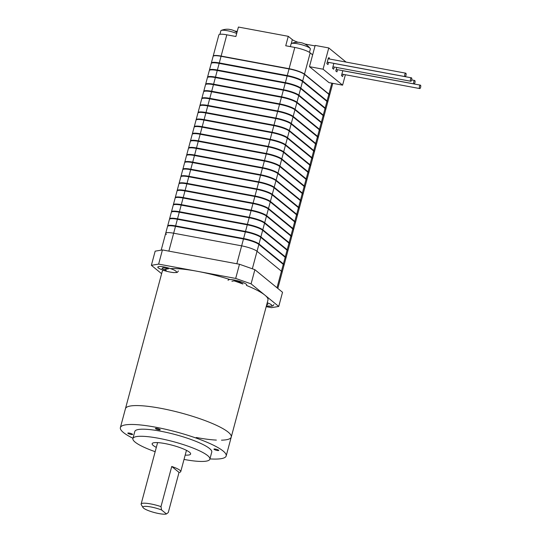 <?xml version="1.0" encoding="UTF-8"?>
<svg xmlns="http://www.w3.org/2000/svg" width="541" height="541" viewBox="0 0 541 541"><rect width="100%" height="100%" fill="white"/><g stroke="black" fill="none" stroke-linecap="round" stroke-linejoin="round"><path stroke-width="0.81" d="M312.637 54.871L310.196 52.876A12.45 2.34 -165 0 0 294.798 47.446L285.736 45.762L288.265 36.315L238.412 27.05L235.883 36.497L226.814 34.813A12.45 2.34 -165 0 0 218.862 34.915L213.161 56.169A12.45 2.34 -165 0 0 213.147 56.298M329.55 95.297A12.45 2.34 -165 0 0 329.597 95.189A12.45 2.34 -165 0 0 328.901 94.066L304.502 74.131A12.45 2.34 -165 0 0 289.104 68.7L221.12 56.068A12.45 2.34 -165 0 0 213.161 56.169M225.306 29.349L225.671 29.302M234.544 30.952L236.667 31.344A9.961 1.866 -165 0 0 237.235 31.446M288.265 36.315L292.336 39.635A9.961 1.866 -165 0 0 298.084 42.279M304.799 44.004L315.038 45.911M211.328 63.277A12.45 2.34 15 0 1 211.328 63.02A12.45 2.34 15 0 1 219.281 62.918L287.271 75.551A12.45 2.34 15 0 1 302.669 80.981L327.068 100.917A12.45 2.34 15 0 1 327.758 102.033A12.45 2.34 15 0 1 327.63 102.256M327.758 102.033L329.53 95.419A12.45 2.34 -165 0 0 328.84 94.303L304.441 74.367A12.45 2.34 -165 0 0 289.043 68.937L221.053 56.305A12.45 2.34 -165 0 0 213.1 56.406L211.328 63.02M329.32 94.783A12.2 2.292 -165 0 0 328.678 94.026L304.279 74.09A12.2 2.292 -165 0 0 289.185 68.768L221.201 56.136A12.2 2.292 -165 0 0 213.6 55.96M325.865 109.12L327.636 102.506A12.45 2.34 -165 0 0 326.94 101.39L302.541 81.454A12.45 2.34 -165 0 0 287.143 76.024L219.159 63.392A12.45 2.34 -165 0 0 211.2 63.493L209.428 70.107A12.45 2.34 15 0 1 217.387 70.005L285.371 82.638A12.45 2.34 15 0 1 300.769 88.068L325.168 108.004A12.45 2.34 15 0 1 325.865 109.12A12.45 2.34 15 0 1 325.736 109.343M211.565 63.108L211.565 63.087A12.2 2.292 15 0 1 219.362 62.986L287.352 75.618A12.2 2.292 15 0 1 302.439 80.94L326.838 100.876A12.2 2.292 15 0 1 327.521 101.972L327.521 101.972M323.964 116.207L325.736 109.593A12.45 2.34 -165 0 0 325.04 108.477L300.64 88.541A12.45 2.34 -165 0 0 285.242 83.111L217.259 70.479A12.45 2.34 -165 0 0 209.299 70.58L207.528 77.194A12.45 2.34 15 0 1 215.487 77.093L283.47 89.725A12.45 2.34 15 0 1 298.869 95.155L323.268 115.091A12.45 2.34 15 0 1 323.964 116.207A12.45 2.34 15 0 1 323.836 116.423M209.665 70.195L209.671 70.174A12.2 2.292 15 0 1 217.468 70.073L285.452 82.705A12.2 2.292 15 0 1 300.539 88.027L324.945 107.963A12.2 2.292 15 0 1 325.621 109.059L325.614 109.079M322.064 123.294L323.836 116.68A12.45 2.34 -165 0 0 323.146 115.564L298.74 95.622A12.45 2.34 -165 0 0 283.349 90.198L215.359 77.566A12.45 2.34 -165 0 0 207.406 77.667L205.634 84.281A12.45 2.34 15 0 1 213.587 84.18L281.57 96.812A12.45 2.34 15 0 1 296.968 102.235L321.374 122.178A12.45 2.34 15 0 1 322.064 123.294A12.45 2.34 15 0 1 321.936 123.51M207.764 77.282L207.771 77.255A12.2 2.292 15 0 1 215.568 77.16L283.552 89.792A12.2 2.292 15 0 1 298.646 95.108L323.045 115.05A12.2 2.292 15 0 1 323.721 116.139L323.714 116.166M320.164 130.381L321.936 123.767A12.45 2.34 -165 0 0 321.246 122.651L296.847 102.709A12.45 2.34 -165 0 0 281.448 97.285L213.458 84.653A12.45 2.34 -165 0 0 205.506 84.754L203.734 91.361A12.45 2.34 15 0 1 211.687 91.26L279.677 103.892A12.45 2.34 15 0 1 295.075 109.323L319.474 129.265A12.45 2.34 15 0 1 320.164 130.381A12.45 2.34 15 0 1 320.035 130.597M205.864 84.369L205.871 84.342A12.2 2.292 15 0 1 213.668 84.247L281.651 96.873A12.2 2.292 15 0 1 296.745 102.195L321.144 122.138A12.2 2.292 15 0 1 321.827 123.226L321.821 123.253M318.27 137.461L320.042 130.848A12.45 2.34 -165 0 0 319.346 129.732L294.946 109.796A12.45 2.34 -165 0 0 279.548 104.366L211.565 91.733A12.45 2.34 -165 0 0 203.605 91.835L201.834 98.448A12.45 2.34 15 0 1 209.793 98.347L277.776 110.979A12.45 2.34 15 0 1 293.175 116.41L317.574 136.346A12.45 2.34 15 0 1 318.27 137.461A12.45 2.34 15 0 1 318.135 137.684M203.964 91.449L203.971 91.429A12.2 2.292 15 0 1 211.768 91.328L279.758 103.96A12.2 2.292 15 0 1 294.845 109.282L319.244 129.218A12.2 2.292 15 0 1 319.927 130.313L319.92 130.34M316.37 144.548L318.142 137.935A12.45 2.34 -165 0 0 317.445 136.819L293.046 116.883A12.45 2.34 -165 0 0 277.648 111.453L209.665 98.82A12.45 2.34 -165 0 0 201.705 98.922L199.933 105.536A12.45 2.34 15 0 1 207.893 105.434L275.876 118.066A12.45 2.34 15 0 1 291.274 123.497L315.673 143.433A12.45 2.34 15 0 1 316.37 144.548A12.45 2.34 15 0 1 316.242 144.772M202.07 98.536L202.077 98.516A12.2 2.292 15 0 1 209.874 98.415L277.858 111.047A12.2 2.292 15 0 1 292.945 116.369L317.351 136.305A12.2 2.292 15 0 1 318.027 137.4L318.02 137.421M314.47 151.636L316.242 145.022A12.45 2.34 -165 0 0 315.552 143.906L291.146 123.97A12.45 2.34 -165 0 0 275.748 118.54L207.764 105.908A12.45 2.34 -165 0 0 199.812 106.009L198.04 112.623A12.45 2.34 15 0 1 205.993 112.521L273.976 125.154A12.45 2.34 15 0 1 289.374 130.584L313.78 150.52A12.45 2.34 15 0 1 314.47 151.636A12.45 2.34 15 0 1 314.341 151.852M200.17 105.623L200.177 105.603A12.2 2.292 15 0 1 207.974 105.502L275.957 118.134A12.2 2.292 15 0 1 291.051 123.456L315.45 143.392A12.2 2.292 15 0 1 316.127 144.488L316.12 144.508M312.57 158.723L314.341 152.109A12.45 2.34 -165 0 0 313.652 150.993L289.252 131.05A12.45 2.34 -165 0 0 273.854 125.627L205.864 112.995A12.45 2.34 -165 0 0 197.911 113.096L196.14 119.71A12.45 2.34 15 0 1 204.092 119.608L272.082 132.241A12.45 2.34 15 0 1 287.481 137.664L311.88 157.607A12.45 2.34 15 0 1 312.57 158.723A12.45 2.34 15 0 1 312.441 158.939M198.27 112.711L198.276 112.684A12.2 2.292 15 0 1 206.074 112.589L274.057 125.221A12.2 2.292 15 0 1 289.151 130.537L313.55 150.479A12.2 2.292 15 0 1 314.233 151.568L314.233 151.568M310.676 165.81L312.448 159.196A12.45 2.34 -165 0 0 311.751 158.08L287.352 138.138A12.45 2.34 -165 0 0 271.954 132.714L203.971 120.082A12.45 2.34 -165 0 0 196.011 120.183L194.239 126.79A12.45 2.34 15 0 1 202.199 126.689L270.182 139.321A12.45 2.34 15 0 1 285.58 144.751L309.979 164.694A12.45 2.34 15 0 1 310.676 165.81A12.45 2.34 15 0 1 310.541 166.026M196.369 119.798L196.376 119.771A12.2 2.292 15 0 1 204.173 119.676L272.164 132.302A12.2 2.292 15 0 1 287.251 137.624L311.65 157.566A12.2 2.292 15 0 1 312.333 158.655L312.326 158.682M308.776 172.89L310.548 166.276A12.45 2.34 -165 0 0 309.851 165.161L285.452 145.225A12.45 2.34 -165 0 0 270.054 139.794L202.07 127.162A12.45 2.34 -165 0 0 194.111 127.263L192.339 133.877A12.45 2.34 15 0 1 200.298 133.776L268.282 146.408A12.45 2.34 15 0 1 283.68 151.838L308.079 171.774A12.45 2.34 15 0 1 308.776 172.89A12.45 2.34 15 0 1 308.647 173.113M194.476 126.878L194.483 126.858A12.2 2.292 15 0 1 202.28 126.756L270.263 139.389A12.2 2.292 15 0 1 285.35 144.711L309.756 164.647A12.2 2.292 15 0 1 310.433 165.742L310.426 165.769M306.875 179.977L308.647 173.363A12.45 2.34 -165 0 0 307.957 172.248L283.552 152.312A12.45 2.34 -165 0 0 268.153 146.881L200.17 134.249A12.45 2.34 -165 0 0 192.217 134.351L190.446 140.964A12.45 2.34 15 0 1 198.398 140.863L266.382 153.495A12.45 2.34 15 0 1 281.78 158.926L306.186 178.861A12.45 2.34 15 0 1 306.875 179.977A12.45 2.34 15 0 1 306.747 180.2M192.576 133.965L192.582 133.945A12.2 2.292 15 0 1 200.38 133.843L268.363 146.476A12.2 2.292 15 0 1 283.457 151.798L307.856 171.734A12.2 2.292 15 0 1 308.532 172.829L308.526 172.85M304.975 187.064L306.747 180.451A12.45 2.34 -165 0 0 306.057 179.335L281.658 159.399A12.45 2.34 -165 0 0 266.26 153.969L198.27 141.336A12.45 2.34 -165 0 0 190.317 141.438L188.545 148.051A12.45 2.34 15 0 1 196.498 147.95L264.488 160.582A12.45 2.34 15 0 1 279.886 166.013L304.285 185.948A12.45 2.34 15 0 1 304.975 187.064A12.45 2.34 15 0 1 304.847 187.281M190.675 141.052L190.682 141.032A12.2 2.292 15 0 1 198.479 140.93L266.463 153.563A12.2 2.292 15 0 1 281.557 158.885L305.956 178.821A12.2 2.292 15 0 1 306.632 179.916L306.632 179.937M303.082 194.151L304.853 187.538A12.45 2.34 -165 0 0 304.157 186.422L279.758 166.479A12.45 2.34 -165 0 0 264.36 161.056L196.376 148.423A12.45 2.34 -165 0 0 188.417 148.525L186.645 155.139A12.45 2.34 15 0 1 194.604 155.037L262.588 167.669A12.45 2.34 15 0 1 277.986 173.093L302.385 193.036A12.45 2.34 15 0 1 303.082 194.151A12.45 2.34 15 0 1 302.946 194.368M188.775 148.139L188.782 148.112A12.2 2.292 15 0 1 196.579 148.018L264.569 160.65A12.2 2.292 15 0 1 279.656 165.965L304.056 185.908A12.2 2.292 15 0 1 304.739 186.997L304.732 187.024M301.181 201.238L302.953 194.625A12.45 2.34 -165 0 0 302.257 193.509L277.858 173.566A12.45 2.34 -165 0 0 262.459 168.143L194.476 155.51A12.45 2.34 -165 0 0 186.517 155.612L184.745 162.219A12.45 2.34 15 0 1 192.704 162.117L260.688 174.75A12.45 2.34 15 0 1 276.086 180.18L300.485 200.123A12.45 2.34 15 0 1 301.181 201.238A12.45 2.34 15 0 1 301.053 201.455M186.882 155.226L186.888 155.199A12.2 2.292 15 0 1 194.686 155.105L262.669 167.73A12.2 2.292 15 0 1 277.756 173.052L302.162 192.995A12.2 2.292 15 0 1 302.838 194.084L302.832 194.111M299.281 208.319L301.053 201.705A12.45 2.34 -165 0 0 300.363 200.589L275.957 180.653A12.45 2.34 -165 0 0 260.559 175.223L192.576 162.591A12.45 2.34 -165 0 0 184.623 162.692L182.851 169.306A12.45 2.34 15 0 1 190.804 169.205L258.787 181.837A12.45 2.34 15 0 1 274.186 187.267L298.591 207.203A12.45 2.34 15 0 1 299.281 208.319A12.45 2.34 15 0 1 299.153 208.542M184.981 162.307L184.988 162.286A12.2 2.292 15 0 1 192.785 162.185L260.769 174.817A12.2 2.292 15 0 1 275.863 180.139L300.262 200.075A12.2 2.292 15 0 1 300.938 201.171L300.938 201.171M297.381 215.406L299.153 208.792A12.45 2.34 -165 0 0 298.463 207.676L274.064 187.741A12.45 2.34 -165 0 0 258.666 182.31L190.675 169.678A12.45 2.34 -165 0 0 182.723 169.779L180.951 176.393A12.45 2.34 15 0 1 188.904 176.292L256.894 188.924A12.45 2.34 15 0 1 272.292 194.354L296.691 214.29A12.45 2.34 15 0 1 297.381 215.406A12.45 2.34 15 0 1 297.252 215.629M183.081 169.394L183.088 169.374A12.2 2.292 15 0 1 190.885 169.272L258.869 181.904A12.2 2.292 15 0 1 273.962 187.227L298.361 207.162A12.2 2.292 15 0 1 299.038 208.258L299.038 208.278M295.487 222.493L297.259 215.879A12.45 2.34 -165 0 0 296.563 214.763L272.164 194.828A12.45 2.34 -165 0 0 256.765 189.397L188.782 176.765A12.45 2.34 -165 0 0 180.822 176.866L179.051 183.48A12.45 2.34 15 0 1 187.01 183.379L254.994 196.011A12.45 2.34 15 0 1 270.392 201.441L294.791 221.377A12.45 2.34 15 0 1 295.487 222.493A12.45 2.34 15 0 1 295.352 222.709M181.181 176.481L181.188 176.461A12.2 2.292 15 0 1 188.985 176.359L256.975 188.992A12.2 2.292 15 0 1 272.062 194.314L296.461 214.25A12.2 2.292 15 0 1 297.144 215.345L297.144 215.345M293.587 229.58L295.359 222.966A12.45 2.34 -165 0 0 294.662 221.851L270.263 201.908A12.45 2.34 -165 0 0 254.865 196.484L186.882 183.852A12.45 2.34 -165 0 0 178.922 183.954L177.15 190.567A12.45 2.34 15 0 1 185.11 190.466L253.093 203.098A12.45 2.34 15 0 1 268.492 208.522L292.891 228.464A12.45 2.34 15 0 1 293.587 229.58A12.45 2.34 15 0 1 293.459 229.797M179.287 183.568L179.294 183.541A12.2 2.292 15 0 1 187.091 183.446L255.075 196.079A12.2 2.292 15 0 1 270.162 201.394L294.568 221.337A12.2 2.292 15 0 1 295.244 222.432L295.237 222.452M291.687 236.667L293.459 230.053A12.45 2.34 -165 0 0 292.769 228.938L268.363 208.995A12.45 2.34 -165 0 0 252.965 203.572L184.981 190.939A12.45 2.34 -165 0 0 177.029 191.041L175.25 197.648A12.45 2.34 15 0 1 183.21 197.553L251.193 210.179A12.45 2.34 15 0 1 266.591 215.609L290.997 235.551A12.45 2.34 15 0 1 291.687 236.667A12.45 2.34 15 0 1 291.558 236.884M177.387 190.655L177.394 190.628A12.2 2.292 15 0 1 185.191 190.533L253.174 203.159A12.2 2.292 15 0 1 268.268 208.481L292.667 228.424A12.2 2.292 15 0 1 293.344 229.512L293.337 229.54M289.787 243.748L291.558 237.134A12.45 2.34 -165 0 0 290.869 236.018L266.47 216.082A12.45 2.34 -165 0 0 251.071 210.652L183.081 198.02A12.45 2.34 -165 0 0 175.128 198.121L173.357 204.735A12.45 2.34 15 0 1 181.309 204.633L249.3 217.266A12.45 2.34 15 0 1 264.698 222.696L289.097 242.632A12.45 2.34 15 0 1 289.787 243.748A12.45 2.34 15 0 1 289.658 243.971M175.487 197.736L175.494 197.715A12.2 2.292 15 0 1 183.291 197.614L251.274 210.246A12.2 2.292 15 0 1 266.368 215.568L290.767 235.504A12.2 2.292 15 0 1 291.443 236.6L291.443 236.627M287.886 250.835L289.665 244.221A12.45 2.34 -165 0 0 288.968 243.105L264.569 223.169A12.45 2.34 -165 0 0 249.171 217.739L181.188 205.107A12.45 2.34 -165 0 0 173.228 205.208L171.456 211.822A12.45 2.34 15 0 1 179.416 211.72L247.399 224.353A12.45 2.34 15 0 1 262.798 229.783L287.197 249.719A12.45 2.34 15 0 1 287.886 250.835A12.45 2.34 15 0 1 287.758 251.058M173.587 204.823L173.593 204.802A12.2 2.292 15 0 1 181.391 204.701L249.381 217.333A12.2 2.292 15 0 1 264.468 222.655L288.867 242.591A12.2 2.292 15 0 1 289.55 243.687L289.543 243.707M285.993 257.922L287.765 251.308A12.45 2.34 -165 0 0 287.068 250.192L262.669 230.256A12.45 2.34 -165 0 0 247.271 224.826L179.287 212.194A12.45 2.34 -165 0 0 171.328 212.295L169.556 218.909A12.45 2.34 15 0 1 177.516 218.807L245.499 231.44A12.45 2.34 15 0 1 260.897 236.87L285.296 256.806A12.45 2.34 15 0 1 285.993 257.922A12.45 2.34 15 0 1 285.864 258.138M171.693 211.91L171.7 211.889A12.2 2.292 15 0 1 179.497 211.788L247.48 224.42A12.2 2.292 15 0 1 262.568 229.742L286.973 249.678A12.2 2.292 15 0 1 287.65 250.774L287.65 250.774M284.093 265.009L285.864 258.395A12.45 2.34 -165 0 0 285.175 257.279L260.769 237.337A12.45 2.34 -165 0 0 245.371 231.913L177.387 219.281A12.45 2.34 -165 0 0 169.434 219.382L167.656 225.996A12.45 2.34 15 0 1 175.615 225.895L243.599 238.527A12.45 2.34 15 0 1 258.997 243.95L283.403 263.893A12.45 2.34 15 0 1 284.093 265.009A12.45 2.34 15 0 1 283.964 265.225M169.793 218.997L169.8 218.97A12.2 2.292 15 0 1 177.597 218.875L245.58 231.507A12.2 2.292 15 0 1 260.667 236.823L285.073 256.765A12.2 2.292 15 0 1 285.749 257.861L285.743 257.881M277.817 288.427L283.964 265.482A12.45 2.34 -165 0 0 283.274 264.366L258.875 244.424A12.45 2.34 -165 0 0 243.477 239L175.487 226.368A12.45 2.34 -165 0 0 167.534 226.469L165.695 233.313A12.45 2.34 -165 0 0 166.391 234.436M167.893 226.084L167.899 226.057A12.2 2.292 15 0 1 175.697 225.962L243.68 238.595A12.2 2.292 15 0 1 258.774 243.91L283.173 263.852A12.2 2.292 15 0 1 283.849 264.941L283.849 264.941M277.006 287.765L281.435 271.21A12.45 2.34 -165 0 1 282.132 272.333A12.45 2.34 -165 0 0 281.435 271.21L257.036 251.274A12.45 2.34 -165 0 0 241.638 245.844L173.654 233.212A12.45 2.34 -165 0 0 165.695 233.313A12.45 2.34 -165 0 1 173.654 233.212L175.487 226.368M283.274 264.366L281.435 271.21L257.036 251.274A12.45 2.34 -165 0 0 241.638 245.844L173.654 233.212L168.853 251.132M309.445 52.342L310.351 48.981A9.961 1.866 -165 0 0 310.189 48.474A9.961 1.866 -165 0 0 309.797 48.088A9.961 1.866 -165 0 0 297.476 43.747A9.961 1.866 -165 0 0 291.504 43.469A9.961 1.866 -165 0 0 291.112 43.828L290.361 46.621M301.628 42.8A15.905 6.012 100.5 0 0 301.479 42.759A15.905 6.012 100.5 0 0 300.891 42.692A15.459 13.586 -120.7 0 0 300.032 42.502A15.459 13.586 -120.7 0 0 299.173 42.367A15.905 6.012 -79.5 0 1 299.471 42.387A15.905 6.012 -79.5 0 1 299.876 42.475M231.379 29.748A15.905 6.012 100.5 0 0 231.223 29.708A15.905 6.012 100.5 0 0 230.642 29.633A15.459 13.586 -120.7 0 0 229.783 29.451A15.459 13.586 -120.7 0 0 228.917 29.315A15.905 6.012 -79.5 0 1 229.215 29.336A15.905 6.012 -79.5 0 1 229.627 29.424M236.688 33.474A9.961 1.866 -165 0 0 227.227 30.695A9.961 1.866 -165 0 0 221.255 30.418A9.961 1.866 -165 0 0 220.863 30.776L219.91 34.313M170.537 268.647A54.769 10.286 15 0 1 197.161 271.271A54.769 10.286 15 0 1 229.986 279.541M234.07 280.867A54.769 10.286 15 0 1 242.713 283.957M246.425 285.411A54.769 10.286 15 0 1 267.957 300.066L231.25 437.054A54.769 10.286 15 0 1 221.492 440.171M163.314 270.27A54.769 10.286 15 0 0 162.151 271.717L125.444 408.705A54.769 10.286 15 0 1 160.454 408.259A54.769 10.286 15 0 1 231.25 437.054L226.185 455.955A54.769 10.286 15 0 1 209.935 458.903M216.359 440.09A54.769 10.286 15 0 1 196.241 437.5M164.538 269.661A54.769 10.286 15 0 1 168.474 268.816M157.018 428.486A2.489 0.467 -165 0 0 155.423 428.506A2.489 0.467 -165 0 0 158.641 429.811A2.489 0.467 -165 0 0 160.237 429.791A2.489 0.467 -165 0 0 157.018 428.486M215.528 449.111A2.489 0.467 -165 0 0 213.938 449.131A2.489 0.467 -165 0 0 217.157 450.443A2.489 0.467 -165 0 0 218.747 450.423A2.489 0.467 -165 0 0 215.528 449.111M129.414 433.111A2.489 0.467 -165 0 0 127.825 433.131A2.489 0.467 -165 0 0 131.037 434.443A2.489 0.467 -165 0 0 132.633 434.423A2.489 0.467 -165 0 0 129.414 433.111M156.315 447.387A19.916 3.74 15 0 1 152.149 443.708A19.916 3.74 15 0 1 164.877 443.546A19.916 3.74 15 0 1 190.621 454.014A19.916 3.74 15 0 1 185.171 455.116M155.166 451.694A39.831 7.479 15 0 1 132.91 438.555A39.831 7.479 15 0 1 158.371 438.23A39.831 7.479 15 0 1 209.861 459.174A39.831 7.479 15 0 1 184.4 459.498A39.831 7.479 15 0 1 184.021 459.424M132.91 438.555L134.81 431.468A39.831 7.479 15 0 1 160.271 431.143A39.831 7.479 15 0 1 211.761 452.087L209.861 459.174M132.985 438.284A54.769 10.286 15 0 1 120.379 427.6L125.444 408.705A54.769 10.286 15 0 1 160.454 408.259A54.769 10.286 15 0 1 231.25 437.054M120.379 427.6A54.769 10.286 15 0 1 155.389 427.153A54.769 10.286 15 0 1 226.185 455.955M161.617 273.699L151.372 265.327L155.166 251.159L162.428 249.935L239.48 264.258L254.879 269.682L251.085 283.856L278.737 306.449L271.474 307.667L266.186 306.686M254.879 269.682L282.537 292.282L278.737 306.449M151.372 265.327L158.635 264.109L235.687 278.426L251.085 283.856M162.428 249.935L158.635 264.109M239.48 264.258L235.687 278.426M143.602 508.168A12.45 2.34 -165 0 0 155.206 512.76A12.45 2.34 -165 0 0 166.439 513.95L161.556 509.96A12.45 2.34 -165 0 0 148.484 506.572A12.45 2.34 -165 0 0 143.013 507.539A12.45 2.34 -165 0 0 143.602 508.168M179.024 472.415L171.747 466.47A14.938 2.806 15 0 1 179.916 470.285A14.938 2.806 15 0 1 180.748 471.624A14.938 2.806 15 0 1 179.024 472.415L168.265 512.564L166.439 513.95M143.013 507.539L141.262 504.631A14.938 2.806 15 0 1 141.133 504.043A14.938 2.806 15 0 1 160.988 506.619L171.747 466.47M161.556 509.96L160.988 506.619M336.718 67.49L335.785 70.959L336.928 71.885L337.516 69.694M329.388 58.989A1.745 0.656 100.5 0 0 328.996 57.677A1.745 0.656 100.5 0 0 328.103 58.922L326.838 63.649L327.981 64.575L328.57 62.377M346.071 62.087L328.766 47.946L323.072 69.201L342.595 85.153L345.381 74.746M333.865 63.365A1.745 0.656 100.5 0 0 333.797 63.574L332.532 68.301L333.675 69.228L334.264 67.03M342.811 70.675A1.745 0.656 100.5 0 0 342.744 70.885L341.479 75.612L342.622 76.538L343.21 74.34M328.766 47.946L315.173 45.417L309.472 66.678L328.996 82.631L342.595 85.153M323.072 69.201L309.472 66.678M420.621 87.311A1.745 0.656 100.5 0 0 420.371 85.133A1.745 0.656 100.5 0 0 419.478 86.384A1.745 0.656 100.5 0 0 419.728 88.562A1.745 0.656 100.5 0 0 420.621 87.311M414.927 82.658A1.745 0.656 100.5 0 0 414.677 80.481A1.745 0.656 100.5 0 0 413.784 81.732A1.745 0.656 100.5 0 0 414.041 83.909A1.745 0.656 100.5 0 0 414.927 82.658M411.674 80A1.745 0.656 100.5 0 0 411.424 77.823A1.745 0.656 100.5 0 0 410.531 79.074A1.745 0.656 100.5 0 0 410.781 81.251A1.745 0.656 100.5 0 0 411.674 80M405.98 75.348A1.745 0.656 100.5 0 0 405.73 73.17A1.745 0.656 100.5 0 0 404.837 74.421A1.745 0.656 100.5 0 0 405.094 76.599A1.745 0.656 100.5 0 0 405.98 75.348M266.963 303.765L267.896 304.164L266.645 304.955M267.207 303.866L266.902 305.002M231.913 281.273L234.206 280.847L239.744 282.165L242.977 283.903M241.07 282.875L240.961 283.295M166.202 270.378L161.962 268.559L162.949 267.721L168.183 268.688M166.729 268.417L166.54 269.114M304.502 74.131L310.196 52.876M328.901 94.066L331.829 83.152M289.104 68.7L294.798 47.446M221.12 56.068L226.814 34.813M291.274 43.605L292.336 39.635M236.464 32.108L236.667 31.344M219.281 62.918L221.053 56.305M327.068 100.917L328.84 94.303M302.669 80.981L304.441 74.367M287.271 75.551L289.043 68.937M326.744 101.235L326.838 100.876M302.345 81.299L302.439 80.94M287.237 76.044L287.352 75.618M219.254 63.412L219.362 62.986M217.387 70.005L219.159 63.392M285.371 82.638L287.143 76.024M300.769 88.068L302.541 81.454M325.168 108.004L326.94 101.39M324.85 108.315L324.945 107.963M300.444 88.386L300.539 88.027M285.337 83.131L285.452 82.705M217.354 70.499L217.468 70.073M215.487 77.093L217.259 70.479M323.268 115.091L325.04 108.477M298.869 95.155L300.64 88.541M283.47 89.725L285.242 83.111M322.95 115.402L323.045 115.05M298.544 95.473L298.646 95.108M283.437 90.212L283.552 89.792M215.453 77.579L215.568 77.16M213.587 84.18L215.359 77.566M281.57 96.812L283.349 90.198M296.968 102.235L298.74 95.622M321.374 122.178L323.146 115.564M321.05 122.489L321.144 122.138M296.651 102.56L296.745 102.195M281.543 97.299L281.651 96.873M213.553 84.666L213.668 84.247M211.687 91.26L213.458 84.653M319.474 129.265L321.246 122.651M295.075 109.323L296.847 102.709M279.677 103.892L281.448 97.285M319.149 129.576L319.244 129.218M294.75 109.64L294.845 109.282M279.643 104.386L279.758 103.96M211.659 91.754L211.768 91.328M209.793 98.347L211.565 91.733M277.776 110.979L279.548 104.366M293.175 116.41L294.946 109.796M317.574 136.346L319.346 129.732M317.256 136.663L317.351 136.305M292.85 116.728L292.945 116.369M277.743 111.473L277.858 111.047M209.759 98.841L209.874 98.415M207.893 105.434L209.665 98.82M315.673 143.433L317.445 136.819M291.274 123.497L293.046 116.883M275.876 118.066L277.648 111.453M315.356 143.744L315.45 143.392M290.95 123.815L291.051 123.456M275.842 118.56L275.957 118.134M207.859 105.928L207.974 105.502M205.993 112.521L207.764 105.908M273.976 125.154L275.748 118.54M289.374 130.584L291.146 123.97M313.78 150.52L315.552 143.906M313.455 150.831L313.55 150.479M289.056 130.902L289.151 130.537M273.949 125.64L274.057 125.221M205.959 113.008L206.074 112.589M204.092 119.608L205.864 112.995M311.88 157.607L313.652 150.993M287.481 137.664L289.252 131.05M272.082 132.241L273.854 125.627M311.555 157.918L311.65 157.566M287.156 137.989L287.251 137.624M272.049 132.728L272.164 132.302M204.065 120.095L204.173 119.676M202.199 126.689L203.971 120.082M270.182 139.321L271.954 132.714M285.58 144.751L287.352 138.138M309.979 164.694L311.751 158.08M309.662 165.005L309.756 164.647M285.256 145.069L285.35 144.711M270.148 139.815L270.263 139.389M202.165 127.182L202.28 126.756M200.298 133.776L202.07 127.162M308.079 171.774L309.851 165.161M283.68 151.838L285.452 145.225M268.282 146.408L270.054 139.794M307.761 172.092L307.856 171.734M283.356 152.156L283.457 151.798M268.248 146.902L268.363 146.476M200.265 134.269L200.38 133.843M198.398 140.863L200.17 134.249M266.382 153.495L268.153 146.881M281.78 158.926L283.552 152.312M306.186 178.861L307.957 172.248M305.861 179.172L305.956 178.821M281.462 159.243L281.557 158.885M266.355 153.989L266.463 153.563M198.364 141.357L198.479 140.93M196.498 147.95L198.27 141.336M304.285 185.948L306.057 179.335M279.886 166.013L281.658 159.399M264.488 160.582L266.26 153.969M303.961 186.26L304.056 185.908M279.562 166.33L279.656 165.965M264.454 161.069L264.569 160.65M196.471 148.437L196.579 148.018M194.604 155.037L196.376 148.423M262.588 167.669L264.36 161.056M277.986 173.093L279.758 166.479M302.385 193.036L304.157 186.422M302.067 193.347L302.162 192.995M277.661 173.418L277.756 173.052M262.554 168.156L262.669 167.73M194.571 155.524L194.686 155.105M192.704 162.117L194.476 155.51M300.485 200.123L302.257 193.509M276.086 180.18L277.858 173.566M260.688 174.75L262.459 168.143M300.167 200.434L300.262 200.075M275.761 180.498L275.863 180.139M260.654 175.243L260.769 174.817M192.67 162.611L192.785 162.185M190.804 169.205L192.576 162.591M258.787 181.837L260.559 175.223M274.186 187.267L275.957 180.653M298.591 207.203L300.363 200.589M298.267 207.521L298.361 207.162M273.861 187.585L273.962 187.227M258.76 182.331L258.869 181.904M190.77 169.698L190.885 169.272M188.904 176.292L190.675 169.678M296.691 214.29L298.463 207.676M272.292 194.354L274.064 187.741M256.894 188.924L258.666 182.31M296.367 214.601L296.461 214.25M271.967 194.672L272.062 194.314M256.86 189.418L256.975 188.992M188.877 176.785L188.985 176.359M187.01 183.379L188.782 176.765M254.994 196.011L256.765 189.397M270.392 201.441L272.164 194.828M294.791 221.377L296.563 214.763M294.473 221.688L294.568 221.337M270.067 201.759L270.162 201.394M254.96 196.498L255.075 196.079M186.976 183.866L187.091 183.446M185.11 190.466L186.882 183.852M292.891 228.464L294.662 221.851M268.492 208.522L270.263 201.908M253.093 203.098L254.865 196.484M292.573 228.775L292.667 228.424M268.167 208.846L268.268 208.481M253.06 203.585L253.174 203.159M185.076 190.953L185.191 190.533M183.21 197.553L184.981 190.939M251.193 210.179L252.965 203.572M266.591 215.609L268.363 208.995M290.997 235.551L292.769 228.938M290.673 235.862L290.767 235.504M266.267 215.927L266.368 215.568M251.166 210.672L251.274 210.246M183.176 198.04L183.291 197.614M181.309 204.633L183.081 198.02M289.097 242.632L290.869 236.018M264.698 222.696L266.47 216.082M249.3 217.266L251.071 210.652M288.772 242.95L288.867 242.591M264.373 223.014L264.468 222.655M249.266 217.759L249.381 217.333M181.282 205.127L181.391 204.701M179.416 211.72L181.188 205.107M247.399 224.353L249.171 217.739M262.798 229.783L264.569 223.169M287.197 249.719L288.968 243.105M286.872 250.03L286.973 249.678M262.473 230.101L262.568 229.742M247.365 224.846L247.48 224.42M179.382 212.214L179.497 211.788M177.516 218.807L179.287 212.194M285.296 256.806L287.068 250.192M260.897 236.87L262.669 230.256M245.499 231.44L247.271 224.826M284.979 257.117L285.073 256.765M260.573 237.188L260.667 236.823M245.465 231.927L245.58 231.507M177.482 219.294L177.597 218.875M175.615 225.895L177.387 219.281M243.599 238.527L245.371 231.913M258.997 243.95L260.769 237.337M283.403 263.893L285.175 257.279M283.078 264.204L283.173 263.852M258.672 244.275L258.774 243.91M243.572 239.014L243.68 238.595M175.582 226.381L175.697 225.962M252.343 268.789L258.875 244.424M236.836 263.765L243.477 239M266.402 305.868A9.65 1.812 -165 0 0 271.44 304.82A9.65 1.812 -165 0 0 267.24 302.737M246.73 284.796A9.65 1.812 -165 0 0 236.532 280.488A9.65 1.812 -165 0 0 228.16 280.373M175.974 271.163A9.65 1.812 -165 0 0 164.045 266.956A9.65 1.812 -165 0 0 158.412 267.903A9.65 1.812 -165 0 0 170.347 272.109A9.65 1.812 -165 0 0 175.974 271.163M329.597 95.189L332.776 83.328M161.184 250.145L165.695 233.313M310.189 48.474A15.932 15.932 0 0 0 301.479 42.759M299.471 42.387A15.932 15.932 0 0 0 291.504 43.469M236.958 32.467A15.932 15.932 0 0 0 231.223 29.708M229.215 29.336A15.932 15.932 0 0 0 221.255 30.418M157.6 442.606L141.133 504.043M186.456 450.342L180.748 471.624M420.371 85.133L342.791 70.722M419.728 88.562L341.885 74.097M414.677 80.481L411.694 79.926M414.041 83.909L336.191 69.444M411.424 77.823L333.844 63.412M410.781 81.251L332.938 66.786M405.73 73.17L328.157 58.759M405.094 76.599L327.244 62.134M266.395 305.902L271.609 306.247L272.995 305.787L273.874 304.61M157.823 267.633C161.725 270.087 166.973 271.744 173.553 272.596C178.476 272.481 176.893 272.691 178.408 270.96"/></g></svg>
